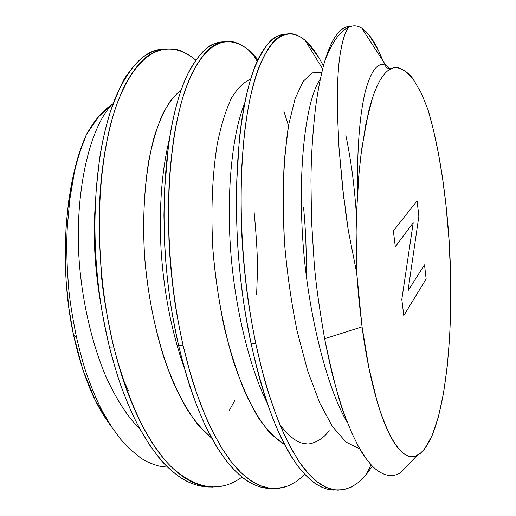 <?xml version="1.0" encoding="UTF-8"?>
<svg xmlns="http://www.w3.org/2000/svg" width="516" height="516" viewBox="0 0 516 516"><rect width="100%" height="100%" fill="white"/><g stroke="black" fill="none" stroke-linecap="round" stroke-linejoin="round"><path stroke-width="0.77" d="M396.63 474.585L400.5 472.856L417.122 455.396C398.971 466.18 374.068 417.657 362.058 326.854L324.635 338.728C333.033 378.802 340.128 405.402 345.933 418.515L352.125 433.672L358.446 446.514C361.452 452.442 365.773 458.627 371.391 465.084C375.074 469.192 379.383 472.263 384.317 474.294C388.593 475.81 392.702 475.907 396.63 474.585M357.562 192.41C357.001 148.756 359.594 115.029 365.334 91.222C371.256 70.079 378.118 61.488 385.916 65.448C378.118 61.488 371.256 70.079 365.334 91.222C359.594 115.029 357.001 148.756 357.562 192.41C358.194 180.652 359.62 165.894 361.832 148.131L368.437 112.249C371.585 99.24 375.474 88.591 380.105 80.303C382.788 75.684 385.575 72.33 388.458 70.241L393.031 67.964L397.101 67.59C404.97 70.112 410.678 74.543 414.232 80.883L421.417 93.357L428.099 109.966L421.417 93.357L414.232 80.883L410.072 75.652L404.563 70.595L398.965 67.899L395.856 67.544L393.366 67.873L388.458 70.241C385.594 72.311 382.808 75.665 380.105 80.303C377.409 84.94 374.861 90.874 372.468 98.098L366.005 123.092L360.955 155.006L359.052 173.124L356.588 211.747L356.137 231.89L356.75 273.209L358.994 300.499L362.058 326.854L368.817 367.444L377.19 401.719C380.202 411.923 383.343 420.74 386.607 428.17C389.877 435.581 393.179 441.535 396.52 446.024C399.861 450.494 403.157 453.538 406.415 455.144C409.665 456.737 412.806 456.995 415.844 455.918L420.282 453.403L424.481 449.094L432.086 435.62L438.49 416.522L443.592 392.844L447.346 365.554L449.739 335.581L450.771 303.763L450.462 270.887L448.843 237.715L445.947 204.968L442.644 178.904L438.542 154.071L433.679 130.929L428.099 109.966C436.065 137.121 442.012 168.79 445.947 204.968C457.944 309.948 447.449 439.445 417.122 455.396M167.777 467.244L159.051 466.077C150.994 463.807 144.57 460.853 139.759 457.208L129.071 448.372L120.841 439.426L111.843 427.222L103.342 412.935C98.311 403.789 93.248 392.218 88.152 378.209C84.908 369.914 81.025 356.272 76.497 337.283C71.653 313.218 68.886 294.791 68.209 282.013C66.635 260.948 66.358 242.314 67.377 226.118L69.75 199.815L73.865 175.246C75.987 163.636 80.212 149.975 86.553 134.263C92.177 124.891 96.266 118.97 98.801 116.487C103.697 110.966 108.154 106.915 112.172 104.329C89.004 128.291 74.207 194.139 79.296 262.515C82.489 302.815 92.177 344.178 105.832 376.377C116.339 399.474 127.826 417.212 140.307 429.596C127.826 417.212 116.339 399.474 105.832 376.377C92.177 344.178 82.489 302.815 79.296 262.515C74.207 194.139 89.004 128.291 112.172 104.329L98.801 116.487L86.553 134.263C64.752 181.587 58.514 265.921 73.478 334.697L76.497 337.283L73.478 334.697C82.212 374.468 94.783 404.983 111.198 426.242M254.078 211.663C256.904 241.017 257.948 263.166 257.213 278.098L256.62 294.713M199.911 485.975L212.224 487.098L203.749 486.072C196.951 484.621 190.069 481.505 183.103 476.732C175.782 471.534 169.138 465.258 163.172 457.911L153.858 445.276L144.783 430.241C139.288 420.456 133.618 407.975 127.781 392.779C124.014 383.633 119.325 368.366 113.707 346.991L109.456 347.087C115.087 368.43 119.796 383.672 123.576 392.811C129.439 407.982 135.127 420.45 140.649 430.215L149.763 445.231L159.121 457.847C163.766 463.897 170.441 470.166 179.155 476.649C184.767 480.777 191.688 483.885 199.911 485.975M223.75 485.833L212.224 487.098M326.989 489.071L337.98 490.194L331.156 489.174C325.667 487.697 320.075 484.485 314.386 479.538C308.4 474.146 302.944 467.619 298.009 459.956L290.282 446.772L282.691 431.047C278.066 420.824 273.235 407.743 268.197 391.818C264.966 382.227 260.844 366.212 255.82 343.779L251.15 343.888C256.188 366.283 260.335 382.272 263.586 391.85C268.649 407.75 273.506 420.811 278.156 431.021L285.806 446.721L293.585 459.885C297.442 466.2 302.944 472.721 310.084 479.448C314.689 483.731 320.32 486.936 326.989 489.071M347.216 488.807L337.98 490.194M371.081 464.748L365.857 475.126L372.404 466.135L365.863 475.12M262.134 487.491L273.815 488.613L266.127 487.588C259.954 486.124 253.691 482.963 247.332 478.106C240.65 472.811 234.567 466.412 229.091 458.911L220.532 446.005L212.16 430.634C207.077 420.637 201.808 407.859 196.344 392.308C192.836 382.943 188.411 367.315 183.077 345.423L178.62 345.527C183.973 367.386 188.411 382.988 191.946 392.341C197.428 407.866 202.724 420.624 207.832 430.608L216.256 445.959L224.86 458.847C229.13 465.019 235.251 471.411 243.217 478.016C248.344 482.221 254.652 485.382 262.134 487.491M284.245 487.291L273.815 488.613M352.97 25.884L345.862 27.129L342.721 28.767C341.121 29.676 339.057 31.721 336.529 34.907C332.981 39.106 329.202 47.453 325.177 59.933C332.356 41.854 340.173 30.966 348.635 27.264L352.215 26.006M325.177 59.933C323.99 63.191 322.107 70.931 319.514 83.147C317.443 94.267 315.979 103.748 315.121 111.591C312.438 135.94 311.051 159.109 310.974 181.116L311.516 220.371L314.025 260.522C315.276 279.227 318.817 305.298 324.635 338.728L362.058 326.854L356.75 273.209L348.339 230.665L342.624 188.166L339.012 148.053L337.367 111.817L337.69 80.96C338.27 70.002 338.986 61.778 339.844 56.289C342.269 40.932 345.198 31.25 348.635 27.264C340.173 30.966 332.356 41.854 325.177 59.933C329.343 46.472 333.936 37.165 338.947 32.005C342.843 27.967 346.829 26.071 350.906 26.329L349.048 26.368M378.583 50.8L382.872 60.759C376.364 44.099 369.333 33.23 361.781 28.148L368.882 34.733L378.583 50.8M318.804 57.599L307.085 42.099C299.938 35.585 293.494 32.85 287.747 33.882L283.736 34.379L278.376 35.862C271.287 37.565 263.528 47.788 255.104 66.519C251.595 75.259 248.499 85.714 245.816 97.885C243.171 109.94 241.036 123.53 239.418 138.643L236.483 185.792L236.36 210.612L237.212 236.534C237.986 252.653 239.618 270.674 242.107 290.605C243.507 303.073 246.519 320.836 251.15 343.888L255.82 343.779C251.215 320.694 248.209 302.905 246.809 290.418C244.32 270.455 242.681 252.408 241.901 236.264L241.03 210.302L241.127 185.444C241.243 173.215 242.198 157.477 243.984 138.23C245.152 125.852 247.248 112.249 250.279 97.421C252.924 85.243 255.981 74.775 259.438 66.029C267.288 47.872 274.957 37.649 282.439 35.365L286.354 34.114M345.733 134.857C347.784 144.325 349.732 155.374 351.583 168.01C352.796 175.743 354.144 187.714 355.614 203.923L356.472 215.378M304.924 474.462L296.984 481.138L288.431 485.846L279.362 488.31L269.894 488.297L260.18 485.659L250.376 480.319L240.669 472.301L231.239 461.73L222.241 448.804L213.508 433.305L205 415.006L196.951 394.05L189.572 370.714L183.077 345.423C162.875 255.717 164.939 158.625 182.67 97.982C201.375 39.106 229.078 30.225 252.93 54.019L258.006 59.837L247.654 49.188C239.36 42.951 231.858 40.409 225.157 41.557L215.075 43.608C206.839 45.44 197.718 55.625 187.708 74.156C183.528 82.786 179.8 93.086 176.524 105.045C173.292 116.9 170.628 130.226 168.532 145.035L164.449 191.178L163.933 215.436L164.507 240.753C165.133 256.491 166.707 274.086 169.216 293.533C170.609 305.704 173.744 323.035 178.62 345.527L183.077 345.423C178.214 322.9 175.085 305.543 173.699 293.352C171.183 273.873 169.609 256.259 168.971 240.495L168.377 215.14L168.874 190.849C169.196 178.891 170.538 163.495 172.892 144.641C174.427 132.515 177.059 119.17 180.787 104.6C184.031 92.628 187.721 82.321 191.855 73.685C201.214 55.728 210.251 45.543 218.977 43.131L222.854 41.957M283.768 110.914L288.205 124.762M417.07 200.834L393.373 230.916L395.314 246.713L413.2 222.815L401.809 299.454L403.789 315.573L426.145 278.93L424.507 264.843L408.033 290.714L418.857 216.204L417.07 200.834L418.857 216.204L408.033 290.714L424.507 264.843L426.145 278.93L403.789 315.573L401.809 299.454L413.2 222.815L395.314 246.713L393.373 230.916L417.07 200.834M165.062 48.93L156.748 50.291L151.717 52.071L146.692 54.722C140.623 58.102 134.108 64.855 127.142 74.975C124.685 76.62 119.132 88.739 110.489 111.321C104.916 129.613 101.168 146.331 99.253 161.482L96.176 189.998L94.879 219.642C94.383 235.702 95.454 256.858 98.079 283.129C99.362 298.171 103.155 319.494 109.456 347.087L113.707 346.991C106.341 314.07 102.142 288.605 101.11 270.61L99.143 232.645L99.207 214.463L99.923 196.809C100.943 175.821 103.961 153.942 108.973 131.187C110.63 123.595 113.288 114.513 116.939 103.942C121.499 92.222 124.756 84.876 126.704 81.896C134.992 67.764 142.564 58.785 149.421 54.948L155.355 51.664L161.295 49.62L165.062 48.93L173.408 49.014C179.375 49.343 186.844 53.058 195.828 60.159C168.971 37.758 137.914 47.491 116.358 105.567C95.905 165.301 92.635 259.722 113.707 346.991C129.445 405.718 149.208 446.211 172.983 468.47C197.802 489.768 220.809 492.632 242.004 477.068M86.553 134.263L79.2 153.704L73.214 175.84L68.789 200.227L66.08 226.324L65.184 253.504L66.138 281.091L68.931 308.387L73.478 334.697L82.934 369.985L95.202 400.171L109.527 424.036M343.837 198.725L339.012 148.053L337.367 111.817L337.69 80.96C338.27 69.995 338.986 61.772 339.844 56.289C340.953 48.685 342.198 42.712 343.579 38.371C345.159 33.353 346.842 29.651 348.635 27.264C352.931 25.065 357.317 25.355 361.781 28.148L385.916 65.448L390.193 68.763L385.916 65.448C385.207 67.403 386.948 68.473 391.134 68.66M359.826 448.985L345.965 442.044L332.317 426.358L319.656 402.809L307.633 370.727L297.1 331.098C291.179 301.718 286.941 271.887 284.387 241.604C282.91 212.727 282.916 185.334 284.413 159.438L288.592 125.014L295.133 98.511L303.311 81.212L312.328 72.891L321.803 72.53L312.328 72.891L303.311 81.212L295.133 98.511L288.592 125.014C285.296 146.983 283.419 171.673 282.974 199.092L284.387 241.604C286.941 271.887 291.179 301.718 297.1 331.098L307.633 370.727L319.656 402.809L332.317 426.358L345.965 442.044L359.826 448.985M284.761 444.74L270.855 433.956C261.915 423.623 253.446 410.085 245.455 393.334C237.515 374.3 230.465 352.422 224.312 327.692C218.958 301.899 215.146 275.776 212.889 249.331C210.786 210.651 212.218 175.646 217.191 144.319C221.074 125.24 225.898 109.708 231.658 97.705C237.741 87.997 244.074 81.825 250.666 79.2C244.074 81.825 237.741 87.997 231.658 97.705C225.898 109.708 221.074 125.24 217.191 144.319C212.218 175.646 210.786 210.651 212.889 249.331C216.004 288.818 223.46 329.111 234.025 363.251C241.488 384.562 249.383 402.383 257.703 416.728C266.327 429.415 275.344 438.755 284.761 444.74M211.799 438.2L198.415 425.3C190.036 414.516 182 401.009 174.305 384.781C159.199 349.971 148.047 302.137 144.557 255.82C141.861 210.87 145.538 168.274 154.555 135.663C159.476 120.673 165.088 108.612 171.396 99.465L181.226 89.874C174.531 95.202 168.229 103.497 162.308 114.758C156.793 127.775 152.239 143.351 148.634 161.482C144.041 190.327 142.68 221.77 144.557 255.82C147.479 291.398 153.845 325.067 163.656 356.833C170.551 376.409 178.007 393.353 186.031 407.653C194.1 420.308 202.691 430.486 211.799 438.2M234.812 400.416L229.439 410.22M112.172 104.329L113.139 103.677M95.312 204.549C92.796 236.792 94.828 271.094 101.407 307.459C94.828 271.094 92.796 236.792 95.312 204.549M122.827 378.757L128.349 390.502M169.448 138.862C161.785 170.261 158.96 206.768 160.986 248.402C163.72 292.069 171.602 332.278 184.638 369.024C171.602 332.278 163.72 292.069 160.986 248.402C158.96 206.768 161.785 170.261 169.448 138.862M244.719 103.148C232.664 132.406 226.769 187.508 230.252 244.442C233.78 303.473 249.202 367.34 267.372 403.409C249.202 367.34 233.78 303.473 230.252 244.442C226.769 187.508 232.664 132.406 244.719 103.148M320.352 79.013C306.362 98.472 298.048 164.307 302.544 235.844C306.917 310.361 327.344 390.102 347.545 422.714C327.344 390.102 306.917 310.361 302.544 235.844C298.048 164.307 306.362 98.472 320.352 79.013M163.224 49.213C145.931 49.472 130.174 65.242 115.952 96.518C92.087 153.955 86.727 255.394 109.456 347.087C117.003 376.957 126.233 402.467 137.14 423.617C159.515 465.909 183.909 487.04 210.328 487.007M223.247 41.873C211.702 41.919 200.692 51.039 190.223 69.234C162.772 118.912 153.774 239.308 178.62 345.527C189.443 390.36 202.633 424.887 218.197 449.101C235.412 475.713 253.298 488.852 271.848 488.51M285.761 34.243C278.485 34.133 271.416 38.842 264.54 48.356C236.502 85.766 224.905 223.551 251.15 343.888C264.315 401.996 280.04 442.896 298.319 466.593C310.168 481.963 322.023 489.794 333.871 490.09M319.514 83.147C317.443 94.28 315.979 103.761 315.121 111.591C312.432 136.063 311.045 159.238 310.974 181.116L311.516 220.371L314.025 260.522C315.263 279.143 318.798 305.214 324.635 338.728C328.686 359.091 331.969 373.597 334.471 382.246C338.509 397.01 342.334 409.098 345.933 418.515L352.125 433.672M358.446 446.514L365.799 458.26L371.475 465.168C375.132 469.238 379.415 472.275 384.317 474.294M356.588 211.747L356.137 231.89C355.982 244.094 356.188 257.865 356.75 273.209L348.339 230.665L345.165 209.348M365.857 475.126L358.897 482.118L351.357 487.098L343.333 489.787L334.916 489.942L326.241 487.394L317.45 482.06L308.71 473.946L300.183 463.181L292.024 449.978L284.064 434.117L276.266 415.348L268.823 393.818L261.947 369.817L255.82 343.779C237.695 256.613 237.237 162.856 249.641 100.459C262.902 38.842 285.238 23.704 305.079 40.267C311.606 45.989 317.721 54.606 323.416 66.125M303.569 207.361C305.73 230.02 306.607 252.576 306.188 275.028M120.841 439.426L111.843 427.222L103.342 412.935C98.33 403.835 93.267 392.257 88.152 378.209M76.497 337.283C71.64 313.173 68.88 294.752 68.209 282.013C66.635 260.844 66.358 242.21 67.377 226.118M329.176 430.589C321.197 442.038 308.8 444.805 306.304 443.766C303.234 443.386 295.236 443.934 280.517 425.635M257.226 61.527L252.93 54.019M322.674 68.97L305.079 40.267"/></g></svg>
